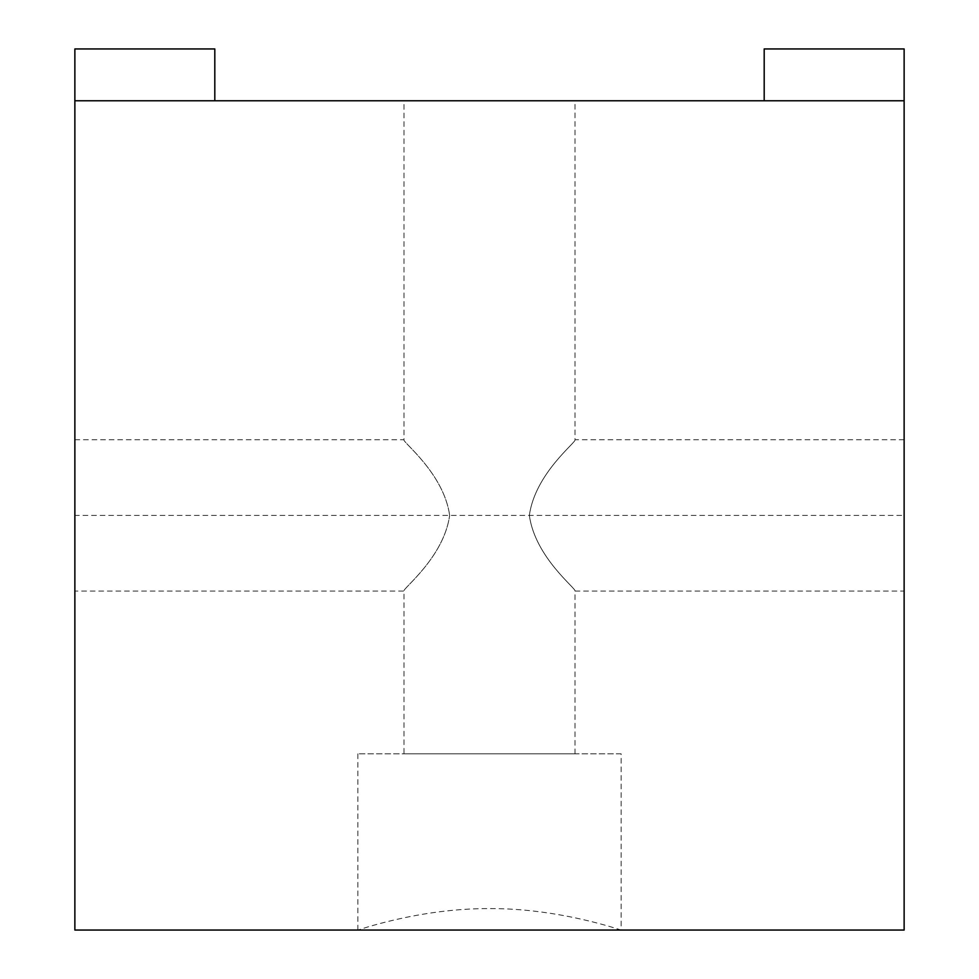 <?xml version="1.0" encoding="UTF-8"?>
<svg xmlns="http://www.w3.org/2000/svg" width="979" height="979" viewBox="0 0 979 979"><rect width="100%" height="100%" fill="white"/><g stroke="black" fill="none" stroke-linecap="round" stroke-linejoin="round"><path stroke-width="0.73" stroke-dasharray="4.89 3.67" d="M621.151 753.83L357.849 753.83L621.151 753.83L621.151 930.05C622.571 930.784 560.306 908.182 489.635 908.598C418.694 908.145 356.54 930.76 357.849 930.05L74.869 930.05L74.869 100.776L904.131 100.776L764.195 100.776L904.131 100.776L904.131 591.083L904.131 515.419L74.869 515.419M357.849 753.83L357.849 930.05L904.131 930.05L904.131 515.419M529.345 515.419C535.195 473.09 577.059 441.749 575.016 439.742C577.023 441.823 535.232 473.016 529.345 515.419C535.219 557.773 577.059 589.089 575.016 591.083C577.023 589.015 535.244 557.822 529.345 515.419M74.869 439.742L403.984 439.742C401.977 441.81 443.756 473.004 449.655 515.419C443.781 473.053 401.941 441.749 403.984 439.742L403.984 100.776L575.016 100.776L403.984 100.776M403.984 753.83L575.016 753.83L403.984 753.83L403.984 591.083C401.977 589.015 443.768 557.81 449.655 515.419C443.805 557.749 401.941 589.089 403.984 591.083L74.869 591.083M904.131 439.742L575.016 439.742L575.016 100.776M575.016 753.83L575.016 591.083L904.131 591.083M764.195 100.776L764.195 48.95L904.131 48.95L904.131 100.776M214.805 100.776L214.805 48.95L74.869 48.95L74.869 100.776"/><path stroke-width="1.47" d="M904.131 100.776L74.869 100.776L74.869 930.05L904.131 930.05L904.131 48.95L764.195 48.95L764.195 100.776M214.805 100.776L214.805 48.95L74.869 48.95L74.869 100.776"/></g></svg>
